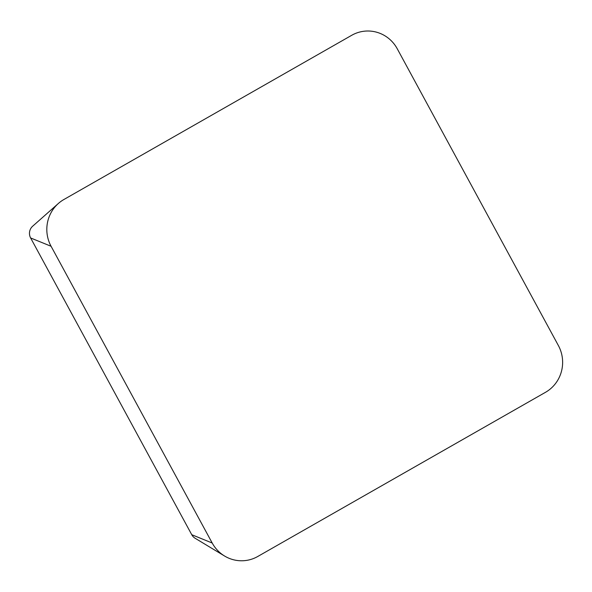 <?xml version="1.0" encoding="UTF-8"?>
<svg xmlns="http://www.w3.org/2000/svg" width="592" height="592" viewBox="0 0 592 592"><rect width="100%" height="100%" fill="white"/><g stroke="black" fill="none" stroke-linecap="round" stroke-linejoin="round"><path stroke-width="0.89" d="M545.506 392.304A34.44 33.47 84.8 0 0 558.367 345.513L397.247 48.766A34.44 33.47 84.8 0 0 351.678 35.313L63.943 199.482A34.44 33.47 84.8 0 0 58.393 203.448A34.44 33.47 84.8 0 0 51.082 246.272L212.202 543.019A34.44 33.47 84.8 0 0 224.59 556.029A34.44 33.47 84.8 0 0 257.772 556.473L545.506 392.304M58.393 203.448L32.634 226.233A9.435 9.169 84.8 0 0 30.629 237.962L191.749 534.702A9.435 9.169 84.8 0 0 195.145 538.269L224.59 556.029M51.082 246.272L30.629 237.962M212.202 543.019L191.749 534.702"/></g></svg>
